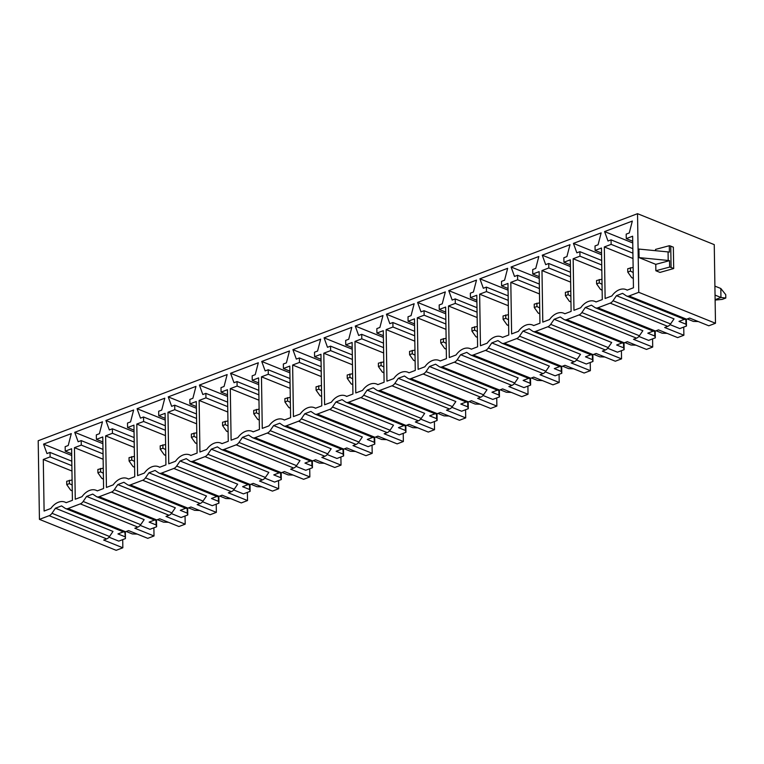 <?xml version="1.0" encoding="UTF-8"?>
<svg xmlns="http://www.w3.org/2000/svg" width="764" height="764" viewBox="0 0 764 764"><rect width="100%" height="100%" fill="white"/><g stroke="black" fill="none" stroke-linecap="round" stroke-linejoin="round"><path stroke-width="1.15" d="M715.486 323.267L714.254 244.633L637.529 213.681L638.761 292.316L715.486 323.267L708.811 325.798L689.625 318.063L686.597 319.209L629.049 295.993L638.761 292.316M669.302 245.721A6.102 2.378 -0.9 0 1 670.754 246.142L673.351 247.192L673.686 268.536L659.991 272.414L655.865 270.752L655.77 264.354L639.067 257.611L638.933 249.074L668.07 251.919A6.102 2.378 -0.9 0 1 669.398 252.12L669.302 245.721L655.531 249.408L655.55 250.697M122.718 539.623L122.842 547.788L116.166 550.319L39.432 519.367L49.144 515.69A6.102 4.126 -68 0 0 51.99 513.284L109.538 536.5L112.996 531.429L55.447 508.213L51.99 513.284M153.879 527.809L154.013 535.984L147.777 538.343L128.591 530.608L125.563 531.754L68.025 508.537L80.315 503.877A6.102 4.126 -68 0 0 83.161 501.471L140.7 524.687L144.167 519.625L86.618 496.409L83.161 501.471M185.05 516.006L185.184 524.171L178.948 526.53L159.762 518.794L156.735 519.94L99.186 496.724L111.477 492.073A6.102 4.126 -68 0 0 114.323 489.667L171.871 512.883L175.328 507.812L117.79 484.596L114.323 489.667M216.222 504.192L216.346 512.367L210.119 514.726L190.933 506.99L187.906 508.136L130.357 484.92L142.648 480.26A6.102 4.126 -68 0 0 145.494 477.853L203.043 501.069L206.5 496.008L148.951 472.792L145.494 477.853M247.393 492.388L247.517 500.554L241.281 502.922L222.104 495.177L219.077 496.323L161.529 473.107L173.82 468.456A6.102 4.126 -68 0 0 176.665 466.05L234.214 489.266L237.671 484.195L180.123 460.978L176.665 466.05M278.554 480.585L278.688 488.75L272.452 491.109L253.266 483.373L250.239 484.519L192.69 461.303L204.981 456.643A6.102 4.126 -68 0 0 207.827 454.246L265.375 477.462L268.832 472.391L211.294 449.175L207.827 454.246M309.726 468.771L309.85 476.937L303.623 479.305L284.437 471.56L281.41 472.715L223.862 449.499L236.152 444.839A6.102 4.126 -68 0 0 238.998 442.432L296.547 465.648L300.004 460.577L242.455 437.361L238.998 442.432M340.897 456.967L341.021 465.133L334.785 467.492L315.608 459.756L312.581 460.902L255.033 437.686L267.324 433.035A6.102 4.126 -68 0 0 270.169 430.629L327.718 453.845L331.175 448.774L273.627 425.558L270.169 430.629M372.058 445.154L372.192 453.329L365.956 455.688L346.77 447.952L343.743 449.098L286.204 425.882L298.485 421.222A6.102 4.126 -68 0 0 301.341 418.815L358.879 442.031L362.346 436.97L304.798 413.754L301.341 418.815M403.23 433.35L403.363 441.516L397.127 443.874L377.941 436.139L374.914 437.285L317.366 414.069L329.656 409.418A6.102 4.126 -68 0 0 332.502 407.011L390.051 430.227L393.508 425.156L335.969 401.94L332.502 407.011M434.401 421.537L434.525 429.712L428.289 432.071L409.112 424.335L406.085 425.481L348.537 402.265L360.828 397.605A6.102 4.126 -68 0 0 363.674 395.198L421.222 418.414L424.679 413.353L367.131 390.137L363.674 395.198M465.572 409.733L465.696 417.898L459.46 420.267L440.284 412.522L437.256 413.668L379.708 390.452L391.999 385.801A6.102 4.126 -68 0 0 394.845 383.394L452.383 406.61L455.85 401.539L398.302 378.323L394.845 383.394M496.734 397.929L496.867 406.095L490.631 408.453L471.445 400.718L468.418 401.864L410.87 378.648L423.161 373.988A6.102 4.126 -68 0 0 426.006 371.591L483.555 394.807L487.012 389.736L429.473 366.519L426.006 371.591M527.905 386.116L528.029 394.281L521.802 396.65L502.616 388.905L499.589 390.06L442.041 366.844L454.332 362.184A6.102 4.126 -68 0 0 457.178 359.777L514.726 382.993L518.183 377.922L460.635 354.706L457.178 359.777M559.076 374.312L559.2 382.477L552.964 384.836L533.788 377.101L530.76 378.247L473.212 355.031L485.503 350.38A6.102 4.126 -68 0 0 488.349 347.973L545.897 371.189L549.354 366.118L491.806 342.902L488.349 347.973M590.238 362.499L590.371 370.674L584.135 373.033L564.949 365.297L561.922 366.443L504.383 343.227L516.665 338.567A6.102 4.126 -68 0 0 519.52 336.16L577.059 359.376L580.525 354.315L522.977 331.099L519.52 336.16M621.409 350.695L621.543 358.86L615.306 361.219L596.121 353.484L593.093 354.63L535.545 331.414L547.836 326.763A6.102 4.126 -68 0 0 550.682 324.356L608.23 347.572L611.687 342.501L554.148 319.285L550.682 324.356M652.58 338.882L652.704 347.057L646.468 349.415L627.292 341.68L624.264 342.826L566.716 319.61L579.007 314.949A6.102 4.126 -68 0 0 581.853 312.543L639.401 335.759L642.858 330.697L585.31 307.481L581.853 312.543M683.742 327.078L683.875 335.243L677.639 337.612L658.463 329.867L655.436 331.013L597.887 307.796L610.178 303.146A6.102 4.126 -68 0 0 613.024 300.739L670.563 323.955L674.029 318.884L616.481 295.668L613.024 300.739M109.013 537.188L118.764 541.122L125.439 538.591L124.847 531.954M122.842 547.788L103.665 540.053L106.693 538.906A6.102 4.126 -68 0 0 109.538 536.5M137.272 534.103L132.306 533.941L126.241 531.496M123.386 531.859L117.942 533.921L124.914 536.739M125.563 531.754A6.102 4.126 -68 0 1 123.195 531.792L65.647 508.576A6.102 4.126 -68 0 1 65.131 508.299L61.559 505.902L55.447 508.213M125.334 531.83L125.439 538.591M637.529 213.681L38.2 440.732L39.432 519.367M698.306 321.558L693.34 321.396L687.275 318.951M670.038 324.643L679.788 328.577L686.473 326.047L686.368 319.285M714.903 286.108L720.815 288.496L725.743 294.665L725.8 298.036L720.949 297.483L720.815 288.496M725.8 298.036L722.238 299.392L715.123 300.061M715.114 299.689L720.949 297.483L715.047 295.095M684.42 319.323L678.976 321.386L685.948 324.203L686.473 326.047M685.948 324.203L685.871 319.409M686.597 319.209A6.102 4.126 -68 0 1 684.229 319.247L626.681 296.031A6.102 4.126 -68 0 1 626.165 295.763L622.584 293.357L616.481 295.668M683.875 335.243L664.69 327.508L667.717 326.362A6.102 4.126 -68 0 0 670.563 323.955M140.7 524.687A6.102 4.126 -68 0 1 137.854 527.093L134.827 528.239L154.013 535.984M171.871 512.883A6.102 4.126 -68 0 1 169.025 515.289L165.998 516.435L185.184 524.171M203.043 501.069A6.102 4.126 -68 0 1 200.197 503.476L197.169 504.622L216.346 512.367M234.214 489.266A6.102 4.126 -68 0 1 231.358 491.672L228.331 492.818L247.517 500.554M265.375 477.462A6.102 4.126 -68 0 1 262.529 479.859L259.502 481.014L278.688 488.75M296.547 465.648A6.102 4.126 -68 0 1 293.701 468.055L290.673 469.201L309.85 476.937M327.718 453.845A6.102 4.126 -68 0 1 324.872 456.251L321.835 457.397L341.021 465.133M358.879 442.031A6.102 4.126 -68 0 1 356.034 444.438L353.006 445.584L372.192 453.329M390.051 430.227A6.102 4.126 -68 0 1 387.205 432.634L384.177 433.78L403.363 441.516M421.222 418.414A6.102 4.126 -68 0 1 418.376 420.821L415.349 421.967L434.525 429.712M452.383 406.61A6.102 4.126 -68 0 1 449.538 409.017L446.51 410.163L465.696 417.898M483.555 394.807A6.102 4.126 -68 0 1 480.709 397.204L477.681 398.359L496.867 406.095M514.726 382.993A6.102 4.126 -68 0 1 511.88 385.4L508.853 386.546L528.029 394.281M545.897 371.189A6.102 4.126 -68 0 1 543.051 373.596L540.014 374.742L559.2 382.477M577.059 359.376A6.102 4.126 -68 0 1 574.213 361.783L571.186 362.929L590.371 370.674M608.23 347.572A6.102 4.126 -68 0 1 605.384 349.979L602.357 351.125L621.543 358.86M639.401 335.759A6.102 4.126 -68 0 1 636.555 338.166L633.528 339.312L652.704 347.057M65.647 508.576A6.102 4.126 -68 0 0 68.025 508.537M626.681 296.031A6.102 4.126 -68 0 0 629.049 295.993M585.31 307.481L591.422 305.161L594.994 307.567A6.102 4.126 -68 0 0 595.509 307.844A6.102 4.126 -68 0 0 597.887 307.796M554.148 319.285L560.251 316.974L563.832 319.371A6.102 4.126 -68 0 0 564.348 319.648A6.102 4.126 -68 0 0 566.716 319.61M522.977 331.099L529.08 328.778L532.661 331.184A6.102 4.126 -68 0 0 533.176 331.461A6.102 4.126 -68 0 0 535.545 331.414M491.806 342.902L497.918 340.591L501.49 342.988A6.102 4.126 -68 0 0 502.005 343.265A6.102 4.126 -68 0 0 504.383 343.227M460.635 354.706L466.747 352.395L470.318 354.802A6.102 4.126 -68 0 0 470.844 355.069A6.102 4.126 -68 0 0 473.212 355.031M429.473 366.519L435.575 364.208L439.157 366.605A6.102 4.126 -68 0 0 439.672 366.882A6.102 4.126 -68 0 0 442.041 366.844M398.302 378.323L404.404 376.012L407.986 378.419A6.102 4.126 -68 0 0 408.501 378.686A6.102 4.126 -68 0 0 410.87 378.648M367.131 390.137L373.243 387.816L376.814 390.223A6.102 4.126 -68 0 0 377.33 390.499A6.102 4.126 -68 0 0 379.708 390.452M335.969 401.94L342.071 399.629L345.653 402.026A6.102 4.126 -68 0 0 346.168 402.303A6.102 4.126 -68 0 0 348.537 402.265M304.798 413.754L310.9 411.433L314.481 413.84A6.102 4.126 -68 0 0 314.997 414.117A6.102 4.126 -68 0 0 317.366 414.069M273.627 425.558L279.739 423.246L283.31 425.643A6.102 4.126 -68 0 0 283.826 425.92A6.102 4.126 -68 0 0 286.204 425.882M242.455 437.361L248.567 435.05L252.139 437.457A6.102 4.126 -68 0 0 252.664 437.724A6.102 4.126 -68 0 0 255.033 437.686M211.294 449.175L217.396 446.864L220.977 449.261A6.102 4.126 -68 0 0 221.493 449.538A6.102 4.126 -68 0 0 223.862 449.499M180.123 460.978L186.235 458.667L189.806 461.074A6.102 4.126 -68 0 0 190.322 461.341A6.102 4.126 -68 0 0 192.69 461.303M148.951 472.792L155.063 470.471L158.635 472.878A6.102 4.126 -68 0 0 159.16 473.155A6.102 4.126 -68 0 0 161.529 473.107M117.79 484.596L123.892 482.285L127.473 484.682A6.102 4.126 -68 0 0 127.989 484.959A6.102 4.126 -68 0 0 130.357 484.92M86.618 496.409L92.721 494.088L96.302 496.495A6.102 4.126 -68 0 0 96.818 496.772A6.102 4.126 -68 0 0 99.186 496.724M43.29 459.479L50.099 456.901L50.032 452.412L46.976 453.568L43.558 444.123L71.3 433.618L68.216 445.517L65.169 446.673L65.236 451.171L71.606 448.754L72.418 500.315L66.134 502.693A16.837 11.384 -68 0 0 64.969 502.11A16.837 11.384 -68 0 0 50.825 508.49L44.102 511.04L43.29 459.479L71.959 471.044M74.452 447.675L81.27 445.097L81.194 440.599L78.148 441.754L74.729 432.319L102.471 421.804L99.387 433.713L96.34 434.869L96.407 439.357L102.777 436.951L103.589 488.511L97.295 490.889A16.837 11.384 -68 0 0 96.14 490.307A16.837 11.384 -68 0 0 81.996 496.686L75.264 499.236L74.452 447.675L103.121 459.24M105.623 435.862L112.432 433.283L112.365 428.795L109.319 429.951L105.9 420.506L133.643 410.001L130.558 421.9L127.502 423.055L127.578 427.553L133.939 425.137L134.75 476.698L128.467 479.085A16.837 11.384 -68 0 0 127.311 478.493A16.837 11.384 -68 0 0 113.167 484.882L106.435 487.432L105.623 435.862L134.292 447.437M136.794 424.058L143.603 421.48L143.537 416.982L140.49 418.137L137.062 408.702L164.804 398.187L161.72 410.096L158.673 411.252L158.74 415.74L165.11 413.334L165.922 464.894L159.638 467.272A16.837 11.384 -68 0 0 158.473 466.689A16.837 11.384 -68 0 0 144.339 473.069L137.606 475.619L136.794 424.058L165.463 435.623M167.965 412.254L174.775 409.666L174.708 405.178L171.652 406.333L168.233 396.888L195.976 386.383L192.891 398.283L189.844 399.438L189.911 403.936L196.281 401.52L197.093 453.081L190.799 455.468A16.837 11.384 -68 0 0 189.644 454.876A16.837 11.384 -68 0 0 175.5 461.265L168.768 463.815L167.965 412.254L196.635 423.819M199.127 400.441L205.946 397.863L205.869 393.364L202.823 394.52L199.404 385.085L227.147 374.57L224.062 386.479L221.006 387.634L221.082 392.123L227.452 389.716L228.255 441.277L221.971 443.655A16.837 11.384 -68 0 0 220.815 443.072A16.837 11.384 -68 0 0 206.672 449.452L199.939 452.001L199.127 400.441L227.796 412.006M230.298 388.637L237.107 386.059L237.041 381.561L233.994 382.716L230.566 373.281L258.318 362.766L255.224 374.675L252.177 375.821L252.254 380.319L258.614 377.903L259.426 429.463L253.142 431.851A16.837 11.384 -68 0 0 251.977 431.268A16.837 11.384 -68 0 0 237.843 437.648L231.11 440.198L230.298 388.637L258.967 400.202M261.469 376.824L268.279 374.245L268.212 369.757L265.156 370.912L261.737 361.467L289.48 350.962L286.395 362.862L283.349 364.017L283.415 368.515L289.785 366.099L290.597 417.66L284.313 420.038A16.837 11.384 -68 0 0 283.148 419.455A16.837 11.384 -68 0 0 269.004 425.834L262.272 428.384L261.469 376.824L290.139 388.389M292.631 365.02L299.45 362.442L299.373 357.944L296.327 359.099L292.908 349.664L320.651 339.149L317.566 351.058L314.52 352.214L314.587 356.702L320.956 354.295L321.768 405.856L315.475 408.234A16.837 11.384 -68 0 0 314.319 407.651A16.837 11.384 -68 0 0 300.176 414.031L293.443 416.581L292.631 365.02L321.3 376.585M323.802 353.207L330.611 350.628L330.545 346.14L327.498 347.295L324.079 337.85L351.822 327.345L348.728 339.245L345.681 340.4L345.758 344.898L352.118 342.482L352.93 394.043L346.646 396.43A16.837 11.384 -68 0 0 345.49 395.838A16.837 11.384 -68 0 0 331.347 402.227L324.614 404.777L323.802 353.207L352.471 364.781M354.974 341.403L361.783 338.824L361.716 334.326L358.669 335.482L355.241 326.047L382.984 315.532L379.899 327.441L376.853 328.596L376.919 333.085L383.289 330.678L384.101 382.239L377.817 384.617A16.837 11.384 -68 0 0 376.652 384.034A16.837 11.384 -68 0 0 362.518 390.414L355.785 392.963L354.974 341.403L383.643 352.968M386.145 329.599L392.954 327.011L392.877 322.523L389.831 323.678L386.412 314.233L414.155 303.728L411.07 315.627L408.024 316.783L408.091 321.281L414.46 318.865L415.272 370.425L408.979 372.813A16.837 11.384 -68 0 0 407.823 372.221A16.837 11.384 -68 0 0 393.68 378.61L386.947 381.16L386.145 329.599L414.814 341.164M417.306 317.786L424.125 315.207L424.049 310.709L421.002 311.865L417.583 302.429L445.326 291.915L442.241 303.824L439.185 304.979L439.262 309.468L445.632 307.061L446.434 358.622L440.15 361A16.837 11.384 -68 0 0 438.994 360.417A16.837 11.384 -68 0 0 424.851 366.796L418.118 369.346L417.306 317.786L445.975 329.351M448.478 305.982L455.287 303.403L455.22 298.905L452.173 300.061L448.745 290.626L476.497 280.111L473.403 292.02L470.357 293.166L470.433 297.664L476.793 295.248L477.605 346.808L471.321 349.196A16.837 11.384 -68 0 0 470.156 348.613A16.837 11.384 -68 0 0 456.022 354.993L449.289 357.542L448.478 305.982L477.147 317.547M479.649 294.169L486.458 291.59L486.391 287.102L483.335 288.257L479.916 278.812L507.659 268.307L504.574 280.207L501.528 281.362L501.595 285.86L507.964 283.444L508.776 335.004L502.492 337.382A16.837 11.384 -68 0 0 501.327 336.8A16.837 11.384 -68 0 0 487.184 343.179L480.451 345.729L479.649 294.169L508.318 305.734M510.81 282.365L517.629 279.786L517.553 275.288L514.506 276.444L511.087 267.008L538.83 256.494L535.745 268.403L532.699 269.558L532.766 274.047L539.136 271.64L539.947 323.201L533.654 325.579A16.837 11.384 -68 0 0 532.498 324.996A16.837 11.384 -68 0 0 518.355 331.375L511.622 333.925L510.81 282.365L539.479 293.93M541.982 270.551L548.791 267.973L548.724 263.484L545.677 264.64L542.259 255.195L570.001 244.69L566.907 256.589L563.861 257.745L563.937 262.243L570.297 259.827L571.109 311.387L564.825 313.775A16.837 11.384 -68 0 0 563.67 313.183A16.837 11.384 -68 0 0 549.526 319.572L542.793 322.121L541.982 270.551L570.651 282.126M573.153 258.748L579.962 256.169L579.895 251.671L576.849 252.827L573.42 243.391L601.163 232.877L598.078 244.786L595.032 245.941L595.099 250.43L601.469 248.023L602.28 299.583L595.996 301.961A16.837 11.384 -68 0 0 594.831 301.379A16.837 11.384 -68 0 0 580.697 307.758L573.965 310.308L573.153 258.748L601.822 270.313M604.324 246.944L611.133 244.356L611.057 239.867L608.01 241.023L604.591 231.578L632.334 221.073L629.249 232.972L626.203 234.128L626.27 238.626L632.64 236.21L633.451 287.77L627.158 290.158A16.837 11.384 -68 0 0 626.002 289.566A16.837 11.384 -68 0 0 611.859 295.954L605.126 298.504L604.324 246.944L632.984 258.509M595.509 307.844L653.058 331.06A6.102 4.126 -68 0 0 655.436 331.013M667.134 333.371L662.178 333.209L656.104 330.764M638.876 336.447L648.626 340.381L655.302 337.85L655.197 331.099M653.249 331.127L647.805 333.19L654.786 336.007L655.302 337.85M654.786 336.007L654.71 331.213M564.348 319.648L621.896 342.864A6.102 4.126 -68 0 0 624.264 342.826M635.973 345.175L631.007 345.013L624.942 342.568M607.705 348.26L617.455 352.194L624.131 349.664L624.026 342.902M622.087 342.931L616.634 345.003L623.615 347.811L624.131 349.664M623.615 347.811L623.539 343.026M533.176 331.461L590.725 354.677A6.102 4.126 -68 0 0 593.093 354.63M604.801 356.989L599.836 356.826L593.771 354.372M576.534 360.064L586.284 363.998L592.969 361.467L592.864 354.716M590.916 354.744L585.463 356.807L592.444 359.624L592.969 361.467M592.444 359.624L592.367 354.83M502.005 343.265L559.554 366.481A6.102 4.126 -68 0 0 561.922 366.443M573.63 368.792L568.664 368.63L562.6 366.185M545.372 371.877L555.122 375.812L561.798 373.281L561.693 366.519M559.745 366.548L554.301 368.611L561.273 371.428L561.798 373.281M561.273 371.428L561.206 366.644M470.844 355.069L528.382 378.285A6.102 4.126 -68 0 0 530.76 378.247M542.459 380.606L537.503 380.434L531.438 377.989M514.201 383.681L523.951 387.615L530.627 385.085L530.522 378.333M528.583 378.361L523.13 380.424L530.111 383.241L530.627 385.085M530.111 383.241L530.035 378.447M439.672 366.882L497.221 390.098A6.102 4.126 -68 0 0 499.589 390.06M511.297 392.409L506.331 392.247L500.267 389.802M483.029 395.494L492.78 399.419L499.465 396.898L499.35 390.137M497.412 390.165L491.959 392.228L498.94 395.045L499.465 396.898M498.94 395.045L498.863 390.251M408.501 378.686L466.05 401.902A6.102 4.126 -68 0 0 468.418 401.864M480.126 404.213L475.16 404.051L469.096 401.606M451.858 407.298L461.609 411.233L468.294 408.702L468.189 401.94M466.241 401.979L460.797 404.041L467.769 406.859L468.294 408.702M467.769 406.859L467.692 402.065M377.33 390.499L434.878 413.716A6.102 4.126 -68 0 0 437.256 413.668M448.955 416.027L443.999 415.864L437.925 413.419M420.697 419.102L430.447 423.036L437.123 420.506L437.018 413.754M435.079 413.782L429.626 415.845L436.607 418.662L437.123 420.506M436.607 418.662L436.531 413.868M346.168 402.303L403.717 425.519A6.102 4.126 -68 0 0 406.085 425.481M417.793 427.83L412.827 427.668L406.763 425.223M389.525 430.915L399.276 434.85L405.951 432.319L405.846 425.558M403.908 425.586L398.455 427.659L405.436 430.466L405.951 432.319M405.436 430.466L405.359 425.682M314.997 414.117L372.546 437.333A6.102 4.126 -68 0 0 374.914 437.285M386.622 439.644L381.656 439.481L375.592 437.027M358.354 442.719L368.105 446.653L374.79 444.123L374.685 437.371M372.736 437.4L367.293 439.462L374.264 442.28L374.79 444.123M374.264 442.28L374.188 437.486M283.826 425.92L341.374 449.137A6.102 4.126 -68 0 0 343.743 449.098M355.451 451.448L350.485 451.285L344.421 448.84M327.193 454.532L336.943 458.467L343.619 455.936L343.513 449.175M341.565 449.203L336.122 451.266L343.093 454.083L343.619 455.936M343.093 454.083L343.026 449.299M252.664 437.724L310.203 460.94A6.102 4.126 -68 0 0 312.581 460.902M324.28 463.261L319.323 463.089L313.259 460.644M296.021 466.336L305.772 470.271L312.447 467.74L312.342 460.988M310.404 461.017L304.951 463.079L311.932 465.897L312.447 467.74M311.932 465.897L311.855 461.103M221.493 449.538L279.041 472.754A6.102 4.126 -68 0 0 281.41 472.715M293.118 475.065L288.152 474.902L282.088 472.458M264.85 478.149L274.601 482.074L281.286 479.553L281.171 472.792M279.232 472.82L273.779 474.883L280.76 477.701L281.286 479.553M280.76 477.701L280.684 472.906M190.322 461.341L247.87 484.557A6.102 4.126 -68 0 0 250.239 484.519M261.947 486.869L256.981 486.706L250.917 484.261M233.679 489.953L243.429 493.888L250.114 491.357L250.009 484.596M248.061 484.634L242.618 486.697L249.589 489.514L250.114 491.357M249.589 489.514L249.513 484.72M159.16 473.155L216.699 496.371A6.102 4.126 -68 0 0 219.077 496.323M230.776 498.682L225.819 498.52L219.745 496.075M202.517 501.757L212.268 505.692L218.943 503.161L218.838 496.409M216.9 496.438L211.447 498.5L218.428 501.318L218.943 503.161M218.428 501.318L218.351 496.524M127.989 484.959L185.537 508.175A6.102 4.126 -68 0 0 187.906 508.136M199.614 510.486L194.648 510.323L188.584 507.879M171.346 513.57L181.097 517.505L187.772 514.974L187.667 508.213M185.728 508.241L180.275 510.314L187.256 513.121L187.772 514.974M187.256 513.121L187.18 508.337M96.818 496.772L154.366 519.988A6.102 4.126 -68 0 0 156.735 519.94M168.443 522.299L163.477 522.137L157.413 519.682M140.175 525.374L149.925 529.309L156.61 526.778L156.505 520.026M154.557 520.055L149.114 522.118L156.085 524.935L156.61 526.778M156.085 524.935L156.009 520.141M50.099 456.901L71.873 465.687M50.032 452.412L71.797 461.189M43.558 444.123L71.711 455.478M65.236 451.171L71.682 453.768M72.093 479.964L66.697 481.272L66.755 484.643L69.419 483.631L69.371 480.26M72.179 485.064L69.419 483.631M70.718 490.24L72.131 490.641L70.718 490.24L66.755 484.643M81.27 445.097L103.044 453.873M81.194 440.599L102.968 449.385M74.729 432.319L102.882 443.674M96.407 439.357L102.853 441.955M103.264 468.151L97.868 469.459L97.916 472.83L100.59 471.818L100.542 468.447M103.341 473.25L100.59 471.818M101.879 478.436L103.302 478.837L101.879 478.436L97.916 472.83M112.432 433.283L134.206 442.069M112.365 428.795L134.139 437.571M105.9 420.506L134.053 431.87M127.578 427.553L134.025 430.151M134.435 456.347L129.04 457.655L129.087 461.026L131.761 460.014L131.704 456.643M134.512 461.446L131.761 460.014M133.051 466.623L134.464 467.033L133.051 466.623L129.087 461.026M143.603 421.48L165.377 430.266M143.537 416.982L165.31 425.768M137.062 408.702L165.215 420.057M158.74 415.74L165.186 418.347M165.597 444.533L160.201 445.842L160.259 449.213L162.933 448.201L162.875 444.829M165.683 449.633L162.933 448.201M164.222 454.819L165.635 455.22L164.222 454.819L160.259 449.213M174.775 409.666L196.549 418.452M174.708 405.178L196.472 413.964M168.233 396.888L196.386 408.253M189.911 403.936L196.358 406.534M196.768 432.73L191.372 434.038L191.42 437.409L194.094 436.397L194.046 433.026M196.854 437.829L194.094 436.397M195.393 443.005L196.806 443.416L195.393 443.005L191.42 437.409M205.946 397.863L227.71 406.649M205.869 393.364L227.643 402.151M199.404 385.085L227.557 396.44M221.082 392.123L227.529 394.73M227.939 420.926L222.544 422.234L222.591 425.596L225.265 424.583L225.208 421.222M228.016 426.026L225.265 424.583M226.555 431.202L227.978 431.603L226.555 431.202L222.591 425.596M237.107 386.059L258.881 394.835M237.041 381.561L258.815 390.347M230.566 373.281L258.719 384.636M252.254 380.319L258.7 382.917M259.111 409.112L253.705 410.421L253.763 413.792L256.437 412.78L256.379 409.408M259.187 414.212L256.437 412.78M257.726 419.388L259.139 419.799L257.726 419.388L253.763 413.792M268.279 374.245L290.053 383.031M268.212 369.757L289.976 378.533M261.737 361.467L289.89 372.822M283.415 368.515L289.862 371.113M290.272 397.309L284.877 398.617L284.934 401.988L287.598 400.976L287.55 397.605M290.358 402.408L287.598 400.976M288.897 407.584L290.31 407.986L288.897 407.584L284.934 401.988M299.45 362.442L321.224 371.218M299.373 357.944L321.147 366.73M292.908 349.664L321.061 361.019M314.587 356.702L321.033 359.3M321.443 385.495L316.048 386.804L316.095 390.175L318.769 389.162L318.722 385.791M321.52 390.595L318.769 389.162M320.059 395.781L321.482 396.182L320.059 395.781L316.095 390.175M330.611 350.628L352.385 359.414M330.545 346.14L352.319 354.916M324.079 337.85L352.223 349.215M345.758 344.898L352.204 347.496M352.615 373.692L347.209 375L347.267 378.371L349.941 377.359L349.883 373.988M352.691 378.791L349.941 377.359M351.23 383.967L352.643 384.378L351.23 383.967L347.267 378.371M361.783 338.824L383.557 347.61M361.716 334.326L383.49 343.112M355.241 326.047L383.394 337.401M376.919 333.085L383.366 335.692M383.776 361.878L378.381 363.187L378.438 366.558L381.102 365.545L381.055 362.174M383.862 366.978L381.102 365.545M382.401 372.163L383.814 372.565L382.401 372.163L378.438 366.558M392.954 327.011L414.728 335.797M392.877 322.523L414.651 331.309M386.412 314.233L414.565 325.598M408.091 321.281L414.537 323.879M414.947 350.074L409.552 351.383L409.599 354.754L412.273 353.742L412.226 350.37M415.033 355.174L412.273 353.742M413.572 360.35L414.986 360.761L413.572 360.35L409.599 354.754M424.125 315.207L445.889 323.993M424.049 310.709L445.823 319.495M417.583 302.429L445.737 313.784M439.262 309.468L445.708 312.075M446.119 338.271L440.723 339.579L440.771 342.94L443.445 341.928L443.387 338.567M446.195 343.37L443.445 341.928M444.734 348.546L446.157 348.947L444.734 348.546L440.771 342.94M455.287 303.403L477.061 312.18M455.22 298.905L476.994 307.691M448.745 290.626L476.898 301.981M470.433 297.664L476.879 300.262M477.29 326.457L471.885 327.766L471.942 331.137L474.616 330.124L474.559 326.753M477.366 331.557L474.616 330.124M475.905 336.733L477.319 337.144L475.905 336.733L471.942 331.137M486.458 291.59L508.232 300.376M486.391 287.102L508.156 295.878M479.916 278.812L508.07 290.167M501.595 285.86L508.041 288.458M508.452 314.653L503.056 315.962L503.113 319.333L505.778 318.321L505.73 314.949M508.537 319.753L505.778 318.321M507.076 324.929L508.49 325.33L507.076 324.929L503.113 319.333M517.629 279.786L539.403 288.563M517.553 275.288L539.327 284.074M511.087 267.008L539.241 278.363M532.766 274.047L539.212 276.644M539.623 302.84L534.227 304.148L534.275 307.52L536.949 306.507L536.901 303.136M539.699 307.94L536.949 306.507M538.238 313.125L539.661 313.526L538.238 313.125L534.275 307.52M548.791 267.973L570.565 276.759M548.724 263.484L570.498 272.261M542.259 255.195L570.402 266.56M563.937 262.243L570.383 264.841M570.794 291.036L565.389 292.345L565.446 295.716L568.12 294.703L568.063 291.332M570.87 296.136L568.12 294.703M569.409 301.312L570.823 301.723L569.409 301.312L565.446 295.716M579.962 256.169L601.736 264.955M579.895 251.671L601.669 260.457M573.42 243.391L601.574 254.746M595.099 250.43L601.545 253.037M601.956 279.223L596.56 280.531L596.617 283.902L599.282 282.89L599.234 279.519M602.042 284.323L599.282 282.89M600.58 289.508L601.994 289.909L600.58 289.508L596.617 283.902M611.133 244.356L632.907 253.142M611.057 239.867L632.831 248.653M604.591 231.578L632.745 242.942M626.27 238.626L632.716 241.223M633.127 267.419L627.731 268.727L627.779 272.099L630.453 271.086L630.405 267.715M633.213 272.519L630.453 271.086M631.742 277.695L633.165 278.106L631.742 277.695L627.779 272.099M639.067 257.611L668.204 260.457A6.102 2.378 -0.9 0 1 669.531 260.658L655.77 264.354M670.754 246.142L671.088 267.486A6.102 2.378 -0.9 0 0 669.636 267.066L669.531 260.658M671.088 267.486L673.686 268.536M669.636 267.066L655.865 270.752M106.693 538.906L49.144 515.69M137.854 527.093L80.315 503.877M169.025 515.289L111.477 492.073M200.197 503.476L142.648 480.26M231.358 491.672L173.82 468.456M262.529 479.859L204.981 456.643M293.701 468.055L236.152 444.839M324.872 456.251L267.324 433.035M356.034 444.438L298.485 421.222M387.205 432.634L329.656 409.418M418.376 420.821L360.828 397.605M449.538 409.017L391.999 385.801M480.709 397.204L423.161 373.988M511.88 385.4L454.332 362.184M543.051 373.596L485.503 350.38M574.213 361.783L516.665 338.567M605.384 349.979L547.836 326.763M636.555 338.166L579.007 314.949M667.717 326.362L610.178 303.146M668.07 251.919L668.204 260.457M66.277 502.636L64.969 502.11M72.265 490.899L71.243 490.488M97.448 490.832L96.14 490.307M103.436 479.095L102.414 478.684M128.619 479.028L127.311 478.493M134.607 467.281L133.585 466.871M159.781 467.215L158.473 466.689M165.769 455.478L164.757 455.067M190.952 455.411L189.644 454.876M196.94 443.664L195.918 443.254M222.123 443.597L220.815 443.072M228.111 431.861L227.089 431.45M253.295 431.794L251.977 431.268M259.282 420.057L258.261 419.637M284.456 419.98L283.148 419.455M290.444 408.243L289.422 407.833M315.627 408.177L314.319 407.651M321.615 396.44L320.593 396.029M346.799 396.373L345.49 395.838M352.787 384.626L351.765 384.216M377.96 384.559L376.652 384.034M383.948 372.822L382.936 372.412M409.132 372.756L407.823 372.221M415.119 361.009L414.098 360.598M440.303 360.942L438.994 360.417M446.291 349.205L445.269 348.795M471.474 349.138L470.156 348.613M477.462 337.401L476.44 336.981M502.636 337.325L501.327 336.8M508.623 325.588L507.602 325.178M533.807 325.521L532.498 324.996M539.795 313.784L538.773 313.374M564.978 313.717L563.67 313.183M570.966 301.971L569.944 301.56M596.14 301.904L594.831 301.379M602.127 290.167L601.115 289.757M627.311 290.1L626.002 289.566M633.299 278.354L632.277 277.943"/></g></svg>
